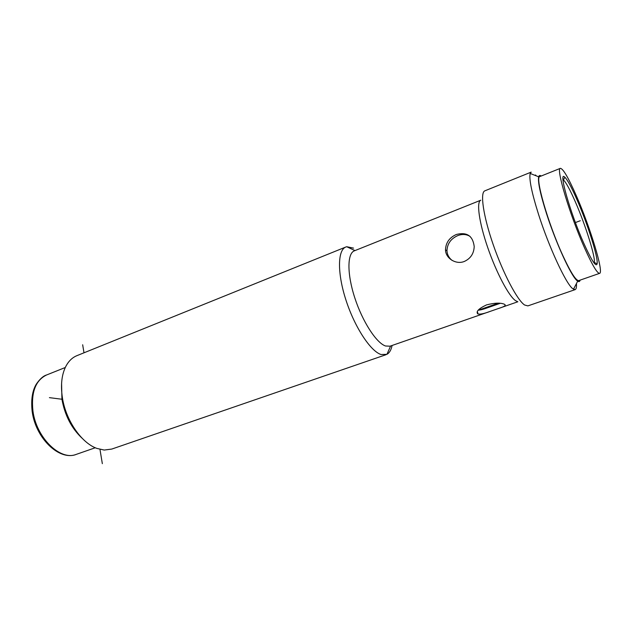 <?xml version="1.0" encoding="UTF-8"?>
<svg xmlns="http://www.w3.org/2000/svg" width="632" height="632" viewBox="0 0 632 632"><rect width="100%" height="100%" fill="white"/><g stroke="black" fill="none" stroke-linecap="round" stroke-linejoin="round"><path stroke-width="0.95" d="M392.093 345.475C391.161 349.994 389.438 352.94 386.942 354.315L381.072 354.528C370.628 351.329 354.765 327.321 346.028 300.311C337.196 273.3 337.559 250.027 345.83 247.009L346.723 246.725L353.549 248.131M345.83 247.009L76.883 355.674C72.427 357.491 68.817 360.919 66.06 365.952C61.754 374.199 60.514 384.651 62.331 397.283C65.633 420.098 81.378 442.985 96.886 448.412L104.217 450.055L111.785 449.068L386.073 354.686M61.588 383.276L61.928 399.25C64.835 415.374 71.574 428.377 82.144 438.268M517.324 301.511L515.593 300.682C508.942 296.368 496.412 272.811 487.746 247.61C479.032 222.401 476.252 201.727 480.802 200.202L354.362 250.833C347.166 253.456 346.992 273.98 354.773 297.791C362.468 321.593 376.348 342.947 385.52 345.996L390.007 346.194L498.608 308.456C504.075 306.789 506.137 305.454 504.778 304.45L504.312 304.205C500.489 302.61 494.556 302.839 486.514 304.908C478.708 308.582 475.778 311.568 477.737 313.867L478.061 314.009C480.446 314.444 484.586 313.535 490.464 311.284M456.383 234.472C449.407 237.577 445.781 242.688 445.513 249.806C445.481 258.18 455.838 264.934 464.299 261.466C470.603 258.575 473.905 253.59 474.205 246.512C472.847 235.831 466.906 231.818 456.383 234.472M500.244 303.313L487.082 307.918C483.29 309.325 480.328 310.083 478.187 310.186M452.101 260.423C448.918 257.864 447.203 254.657 446.966 250.809C447.266 243.723 450.893 238.651 457.844 235.578C462.3 233.895 466.369 234.172 470.058 236.4M524.607 305.011L527.878 305.888L575.112 289.638L572.474 288.5C565.695 283.12 548.845 246.772 538.614 214.603C531.717 192.673 528.905 178.959 530.193 173.468L531.188 172.117L484.87 190.825C479.893 192.476 483.227 215.923 493.229 244.71C503.167 273.482 517.308 300.263 524.607 305.011M580.113 280.126C579.757 281.659 578.952 282.006 577.688 281.177L576.803 280.442C570.807 275.331 555.844 242.672 546.585 213.853C540.336 194.182 537.698 181.834 538.677 176.81C539.088 175.356 539.926 175.096 541.197 176.012M599.61 273.348L578.817 280.576C576.084 280.932 570.775 272.621 562.883 255.644C547.904 223.301 534.553 176.328 539.926 176.525L560.363 168.341C563.096 168.578 568.476 177.829 576.487 196.11C590.312 227.591 604.042 272.637 599.61 273.348C597.279 273.561 592.247 265.061 584.505 247.831C569.811 215.022 555.71 167.82 560.363 168.341M576.455 283.539C576.676 287.173 576.226 289.203 575.112 289.638M535.517 174.985L536.197 175.838M577.071 199.91C587.555 223.799 598.33 257.73 597.145 263.742C596.11 267.478 591.655 260.668 583.802 243.304C570.04 212.55 558.032 169.89 564.803 177.205C567.536 179.875 571.628 187.435 577.071 199.91M562.986 179.638L563.452 179.954C566.074 182.458 570.001 189.663 575.223 201.569C585.264 224.4 595.534 256.861 594.325 262.557L594.183 263.102M102.337 463.667L99.967 449.384M83.993 352.806L82.666 344.772M575.404 222.559L580.302 220.726M61.928 399.25L49.414 397.647M95.282 447.756L76.259 454.376C60.403 461.107 36.285 437.865 32.927 410.926C31.015 392.282 35.566 380.298 46.586 374.974L65.278 367.5M390.623 345.981L386.942 354.315M354.971 250.596L346.723 246.725M477.326 311.521L478.061 314.009M517.853 301.764L498.608 308.456M538.677 176.81L530.193 173.468M577.688 281.177L573.477 289.266M594.325 262.557L597.145 263.742M563.452 179.954L564.803 177.205M498.324 303.186L478.329 310.186M446.966 250.809L445.513 249.806M76.259 454.376C59.376 461.131 35.692 438.347 32.2 411.653M32.161 411.393C30.921 399.795 32.319 390.695 36.348 384.082C39.911 378.947 43.316 375.906 46.586 374.974"/></g></svg>
